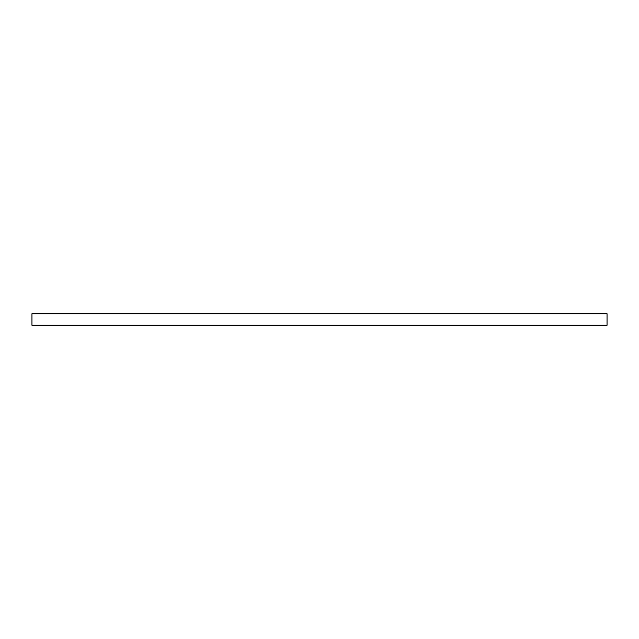 <?xml version="1.0" encoding="UTF-8"?>
<svg xmlns="http://www.w3.org/2000/svg" width="639" height="639" viewBox="0 0 639 639"><rect width="100%" height="100%" fill="white"/><g stroke="black" fill="none" stroke-linecap="round" stroke-linejoin="round"><path stroke-width="0.96" d="M31.95 313.749L31.95 325.251L607.05 325.251L607.05 313.749L31.95 313.749L31.95 325.251L607.05 325.251L607.05 313.749L31.95 313.749"/></g></svg>
